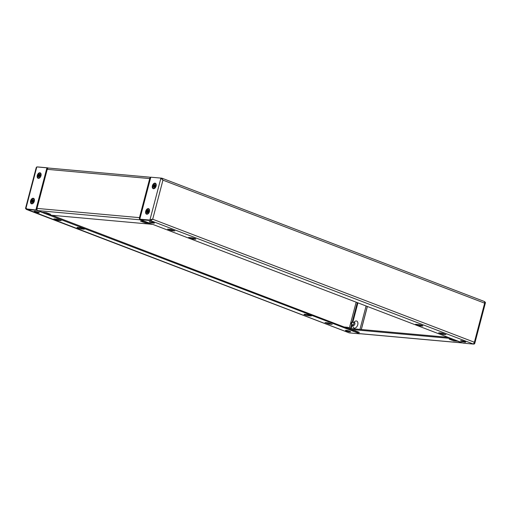 <?xml version="1.0" encoding="UTF-8"?>
<svg xmlns="http://www.w3.org/2000/svg" width="511" height="511" viewBox="0 0 511 511"><rect width="100%" height="100%" fill="white"/><g stroke="black" fill="none" stroke-linecap="round" stroke-linejoin="round"><path stroke-width="0.77" d="M461.459 341.297A2.657 0.358 -165.3 0 0 464.173 342.057A2.657 0.358 -165.3 0 0 465.713 342.127A2.657 0.358 -165.3 0 0 464.825 341.603A2.657 0.358 -165.3 0 0 462.116 340.843A2.657 0.358 -165.3 0 0 460.571 340.78A2.657 0.358 -165.3 0 0 461.459 341.297M150.138 222.24A2.657 0.358 -165.3 0 0 152.853 223A2.657 0.358 -165.3 0 0 154.399 223.071A2.657 0.358 -165.3 0 0 153.511 222.547A2.657 0.358 -165.3 0 0 150.796 221.787A2.657 0.358 -165.3 0 0 149.25 221.717A2.657 0.358 -165.3 0 0 150.138 222.24M421.965 325.418A2.657 0.358 -165.3 0 0 418.337 324.523L416.095 324.319A2.657 0.358 -165.3 0 0 415.462 324.389A2.657 0.358 -165.3 0 0 417.097 325.168A2.657 0.358 -165.3 0 0 419.985 325.807L422.227 326.012A2.657 0.358 -165.3 0 0 422.853 325.941A2.657 0.358 -165.3 0 0 421.965 325.418M194.966 238.605A2.657 0.358 -165.3 0 0 191.338 237.711L189.089 237.506A2.657 0.358 -165.3 0 0 188.463 237.577A2.657 0.358 -165.3 0 0 190.092 238.356A2.657 0.358 -165.3 0 0 192.979 238.995L195.228 239.199A2.657 0.358 -165.3 0 0 195.854 239.129A2.657 0.358 -165.3 0 0 194.966 238.605M145.712 211.254A2.925 1.82 -69.1 0 0 146.146 213.917A2.925 1.82 -69.1 0 0 148.279 213.598A2.925 1.82 -69.1 0 0 149.423 211.586A2.925 1.82 -69.1 0 0 149.551 210.27A2.925 1.82 -69.1 0 0 147.839 208.654A2.925 1.82 -69.1 0 0 145.712 211.254M152.399 185.768A2.925 1.82 -69.1 0 0 152.834 188.438A2.925 1.82 -69.1 0 0 154.961 188.112A2.925 1.82 -69.1 0 0 156.104 186.106A2.925 1.82 -69.1 0 0 156.238 184.79A2.925 1.82 -69.1 0 0 154.526 183.174A2.925 1.82 -69.1 0 0 152.399 185.768M161.866 179.016L160.908 178.103L150.796 177.189L139.79 219.155L140.442 219.398L140.321 219.839A0.933 0.581 -69.1 0 0 140.634 219.756M161.431 178.959L161.655 178.109L162.945 180.14L160.908 178.103L149.895 220.062L139.79 219.155M150.547 220.311L151.965 219.391L149.895 220.062L150.547 220.311L140.442 219.398M151.965 219.391L152.7 219.219L150.509 220.58L473.442 344.075L474.393 342.242L474.77 343.411L474.189 344.082L473.601 344.031M152.137 219.168L150.732 219.73L150.509 220.58L140.404 219.666L463.33 343.168L473.442 344.075M193.682 238.19L193.203 238.145A2.657 0.358 14.7 0 1 190.859 237.666M420.687 325.002L420.208 324.958A2.657 0.358 14.7 0 1 417.857 324.479M171.881 229.778L171.492 230.614L174.858 230.915L170.968 229.426L167.595 229.126L171.492 230.614M171.715 229.765L170.795 229.413M442.992 333.459L442.596 334.29L445.962 334.596L442.072 333.108L438.706 332.802L442.596 334.29M442.82 333.44L441.9 333.089M473.537 343.833L474.189 344.082M474.77 343.411L485.45 302.697L484.549 301.873M485.195 302.122L484.645 303.17L484.581 301.605M151.531 177.26L161.91 178.179L484.703 301.624M30.603 200.88A2.925 1.82 -69.1 0 0 31.037 203.544A2.925 1.82 -69.1 0 0 33.17 203.225A2.925 1.82 -69.1 0 0 34.314 201.213A2.925 1.82 -69.1 0 0 34.441 199.897A2.925 1.82 -69.1 0 0 32.73 198.281A2.925 1.82 -69.1 0 0 30.603 200.88M37.29 175.394A2.925 1.82 -69.1 0 0 37.725 178.058A2.925 1.82 -69.1 0 0 39.852 177.739A2.925 1.82 -69.1 0 0 40.995 175.727A2.925 1.82 -69.1 0 0 41.123 174.411A2.925 1.82 -69.1 0 0 39.417 172.801A2.925 1.82 -69.1 0 0 37.29 175.394M38.402 212.174A2.657 0.358 -165.3 0 0 35.687 211.413A2.657 0.358 -165.3 0 0 34.141 211.343A2.657 0.358 -165.3 0 0 35.029 211.867A2.657 0.358 -165.3 0 0 37.744 212.627A2.657 0.358 -165.3 0 0 39.29 212.697A2.657 0.358 -165.3 0 0 38.402 212.174M349.716 331.23A2.657 0.358 -165.3 0 0 347.007 330.47A2.657 0.358 -165.3 0 0 345.462 330.4A2.657 0.358 -165.3 0 0 346.349 330.924A2.657 0.358 -165.3 0 0 349.064 331.684A2.657 0.358 -165.3 0 0 350.603 331.754A2.657 0.358 -165.3 0 0 349.716 331.23M77.889 228.053A2.657 0.358 -165.3 0 0 81.517 228.947L83.766 229.152A2.657 0.358 -165.3 0 0 84.392 229.081A2.657 0.358 -165.3 0 0 82.763 228.302A2.657 0.358 -165.3 0 0 79.876 227.663L77.627 227.459A2.657 0.358 -165.3 0 0 77.001 227.529A2.657 0.358 -165.3 0 0 77.889 228.053M82.22 228.142L81.741 228.098A2.657 0.358 14.7 0 1 79.397 227.619M304.895 314.865A2.657 0.358 -165.3 0 0 308.523 315.76L310.771 315.964A2.657 0.358 -165.3 0 0 311.397 315.894A2.657 0.358 -165.3 0 0 309.768 315.115A2.657 0.358 -165.3 0 0 306.881 314.476L304.633 314.271A2.657 0.358 -165.3 0 0 304.007 314.342A2.657 0.358 -165.3 0 0 304.895 314.865M309.225 314.955L308.746 314.91A2.657 0.358 14.7 0 1 306.402 314.431M359.469 333.74L360.204 333.811M359.501 333.626L36.524 210.308L26.419 209.395L26.642 208.545M348.853 332.706L26.067 208.98M347.493 328.292L52.013 215.297M36.99 209.548L36.524 210.308M328.369 322.856L324.996 322.556L328.892 324.044L332.259 324.344L328.369 322.856M329.282 323.208L328.196 322.843M329.116 323.195L328.892 324.044M57.264 219.181L53.891 218.874L57.781 220.362L61.154 220.669L57.264 219.181M58.177 219.532L57.091 219.162M58.005 219.513L57.781 220.362M359.457 333.804L349.345 332.891M36.562 210.04L25.806 208.878L36.562 210.04L47.242 169.339A1.776 1.367 -84.9 0 1 48.698 168.068L150.777 177.266M47.153 169.658L47.568 168.074L46.923 167.832L35.911 209.791M36.811 166.918L36.23 167.589L25.55 208.303L25.806 208.878L36.811 166.918L46.923 167.832M48.347 168.093L47.67 167.832L47.517 168.713M47.67 167.832L37.559 166.925M145.961 222.036L143.661 221.372M47.695 213.183L45.396 212.519M37.584 210.468A0.933 0.581 -69.1 0 0 37.744 210.583A0.933 0.581 -69.1 0 0 37.846 210.602L49.516 215.067L151.991 224.303A0.933 0.581 110.9 0 0 152.31 224.22M140.461 221.084L144.396 221.442L148.937 223.173L145.003 222.822L140.461 221.084M42.202 212.231L46.131 212.582L50.672 214.32L46.737 213.968L42.202 212.231M140.097 217.993A0.888 0.683 95.1 0 1 140.116 217.89L139.554 217.322L139.465 217.648A1.776 1.367 95.1 0 0 140.321 219.839L151.991 224.303M150.758 177.349A1.776 1.367 95.1 0 0 149.717 178.569L150.317 179.022M140.321 219.839L37.846 210.602A1.776 1.367 -84.9 0 1 36.99 208.411L36.856 208.111M140.238 217.456L139.554 217.322L149.634 178.895M46.737 213.968L46.961 213.119M145.003 222.822L145.226 221.972M353.772 322.505A1.622 1.009 110.9 0 1 354.941 323.316A1.622 1.009 110.9 0 1 354.87 324.044A1.622 1.009 110.9 0 1 354.238 325.162A1.622 1.009 110.9 0 1 352.826 324.99M352.769 324.964L352.852 326.012A3.737 2.319 -69.1 0 0 355.036 328.068A3.737 2.319 -69.1 0 0 357.751 324.753A3.737 2.319 -69.1 0 0 357.195 321.349A3.737 2.319 -69.1 0 0 354.481 321.764L353.721 322.479M454.681 340.102L452.388 339.438M356.423 331.249L354.123 330.585M448.07 337.33L348.221 328.33M450.651 338.314A0.933 0.581 -69.1 0 1 450.338 338.403L347.863 329.167L359.54 333.632A0.933 0.581 110.9 0 1 359.444 333.606A0.933 0.581 110.9 0 1 359.354 333.562M453.116 339.508L449.188 339.151L453.73 340.888L457.658 341.239L453.116 339.508M354.851 330.649L350.923 330.298L355.464 332.029L359.393 332.386L354.851 330.649M462.327 342.779A0.933 0.581 110.9 0 1 462.014 342.868A1.776 1.367 95.1 0 0 462.302 342.932A1.776 1.367 95.1 0 0 462.653 342.907M462.302 342.932L359.827 333.696A1.776 1.367 -84.9 0 1 359.54 333.632L462.014 342.868L450.338 338.403M351.159 328.592L352.2 324.645M352.807 322.332L357.917 302.851M347.09 328.139L347.512 328.222A0.933 0.581 -69.1 0 0 347.767 329.141A0.933 0.581 -69.1 0 0 347.863 329.167M344.114 327.002L347.716 327.327A0.933 0.581 110.9 0 1 347.812 327.347A0.933 0.581 110.9 0 1 348.068 328.273M355.688 331.179L355.464 332.029M453.953 340.039L453.73 340.888M155.248 184.995L154.999 184.637L154.533 185.327L154.98 185.55L154.501 185.327A0.677 0.422 -69.1 0 0 154.501 185.327L154.833 185.614M153.562 188.348A2.504 1.559 -69.1 0 0 153.664 188.393A2.504 1.559 -69.1 0 0 153.932 188.457A2.504 1.559 -69.1 0 0 155.069 188.01M154.98 183.577A2.504 1.559 -69.1 0 0 152.821 185.621A2.504 1.559 -69.1 0 0 153.453 188.31A2.504 1.559 -69.1 0 0 153.722 188.374A2.504 1.559 -69.1 0 0 155.874 186.323A2.504 1.559 -69.1 0 0 155.242 183.634A2.504 1.559 -69.1 0 0 154.98 183.577M154.641 186.515L153.345 186.189L153.504 185.589L155.101 186.061L154.807 185.704L155.357 185.755L155.197 186.362L154.648 186.311A0.677 0.422 -69.1 0 1 154.622 186.349L154.705 187.096L154.284 187.365L154.194 186.624L154.661 186.758M155.203 186.068L154.079 185.595L153.99 184.854L154.418 184.586L154.501 185.327A0.677 0.422 -69.1 0 1 154.533 185.327M154.558 185.819L153.504 185.589M153.99 184.854L154.501 185.314M154.999 184.637L155.267 184.969L154.801 185.659A0.677 0.422 -69.1 0 1 154.807 185.704M154.399 186.426L153.9 186.285L153.434 186.981L153.964 186.917M154.194 186.624A0.677 0.422 -69.1 0 1 154.162 186.617L153.702 187.313L153.434 186.981M156.245 184.937A2.504 1.559 -69.1 0 0 155.453 183.717A2.504 1.559 -69.1 0 0 155.344 183.679M155.287 186.03A0.568 0.351 -69.1 0 0 155.114 186.349M148.56 210.481L148.311 210.117L147.851 210.813A0.677 0.422 -69.1 0 0 147.82 210.807L148.145 211.1M146.881 213.828A2.504 1.559 -69.1 0 0 146.983 213.873A2.504 1.559 -69.1 0 0 147.245 213.937A2.504 1.559 -69.1 0 0 148.382 213.489M148.292 209.056A2.504 1.559 -69.1 0 0 146.14 211.107A2.504 1.559 -69.1 0 0 146.772 213.796A2.504 1.559 -69.1 0 0 147.034 213.854A2.504 1.559 -69.1 0 0 149.193 211.81A2.504 1.559 -69.1 0 0 148.56 209.12A2.504 1.559 -69.1 0 0 148.292 209.056M147.954 212.001L146.657 211.675L146.817 211.069L148.516 211.554L148.12 211.19L148.669 211.241L148.509 211.841L147.96 211.79A0.677 0.422 -69.1 0 1 147.935 211.835L148.024 212.576L147.596 212.844L147.513 212.103L147.986 212.244M148.516 211.554L147.392 211.081L147.309 210.334L147.73 210.066L147.82 210.807M147.871 211.305L146.817 211.069M147.309 210.334L147.813 210.8M148.311 210.117L148.58 210.449L148.113 211.145A0.677 0.422 -69.1 0 1 148.12 211.19M147.711 211.905L147.213 211.771L146.746 212.461L147.283 212.397M147.513 212.103A0.677 0.422 -69.1 0 1 147.481 212.103L147.015 212.793L146.746 212.461M149.557 210.417A2.504 1.559 -69.1 0 0 148.771 209.197A2.504 1.559 -69.1 0 0 148.663 209.165M148.599 211.509A0.568 0.351 -69.1 0 0 148.426 211.835M40.139 174.621L39.89 174.264L39.424 174.954A0.677 0.422 -69.1 0 0 39.392 174.954L39.724 175.241M38.453 177.975A2.504 1.559 -69.1 0 0 38.555 178.02A2.504 1.559 -69.1 0 0 38.823 178.077A2.504 1.559 -69.1 0 0 39.96 177.636M39.871 173.197A2.504 1.559 -69.1 0 0 37.712 175.247A2.504 1.559 -69.1 0 0 38.344 177.937A2.504 1.559 -69.1 0 0 38.612 178A2.504 1.559 -69.1 0 0 40.765 175.95A2.504 1.559 -69.1 0 0 40.133 173.261A2.504 1.559 -69.1 0 0 39.871 173.197M40.203 175.535L39.698 175.33L40.248 175.382L40.088 175.982L39.539 175.937A0.677 0.422 -69.1 0 1 39.513 175.976L39.175 176.991L39.085 176.244L39.558 176.384M39.532 176.142L38.236 175.816L38.395 175.216L40.152 175.516M39.309 174.206L39.392 174.954L38.881 174.481L39.309 174.206M38.395 175.216L40.094 175.695M39.443 175.445L38.881 174.481M39.89 174.264L40.152 174.596L39.692 175.286A0.677 0.422 -69.1 0 1 39.698 175.33M39.29 176.052L38.791 175.912L38.325 176.608L38.855 176.544M39.085 176.244A0.677 0.422 -69.1 0 1 39.053 176.244L38.593 176.94L38.325 176.608M41.136 174.564A2.504 1.559 -69.1 0 0 40.343 173.344A2.504 1.559 -69.1 0 0 40.235 173.306M40.177 175.656A0.568 0.351 -69.1 0 0 40.005 175.976M33.49 201.136A0.568 0.351 -69.1 0 0 33.317 201.462M31.708 200.695L33.407 201.174L31.708 200.695L31.548 201.302L32.602 201.532L32.104 201.391L31.637 202.088L31.906 202.42L32.372 201.724A0.677 0.422 -69.1 0 0 32.404 201.73L32.87 201.864M31.771 203.455A2.504 1.559 -69.1 0 0 31.874 203.499A2.504 1.559 -69.1 0 0 32.136 203.563A2.504 1.559 -69.1 0 0 33.272 203.116M34.448 200.044A2.504 1.559 -69.1 0 0 33.662 198.824A2.504 1.559 -69.1 0 0 33.554 198.792M31.925 203.48A2.504 1.559 -69.1 0 0 34.084 201.43A2.504 1.559 -69.1 0 0 33.451 198.741A2.504 1.559 -69.1 0 0 33.183 198.683A2.504 1.559 -69.1 0 0 31.03 200.734A2.504 1.559 -69.1 0 0 31.663 203.423A2.504 1.559 -69.1 0 0 31.925 203.48M33.522 201.021L33.011 200.817L33.56 200.861L33.4 201.468L32.851 201.417A0.677 0.422 -69.1 0 1 32.825 201.462L32.915 202.203L32.487 202.471L32.404 201.73M33.036 200.721L32.621 199.692L32.199 199.961L32.704 200.421M32.761 200.932L32.199 199.961M31.637 202.088L32.167 202.024M32.71 200.433A0.677 0.422 -69.1 0 1 32.742 200.44L33.202 199.744L33.471 200.076L33.004 200.772A0.677 0.422 -69.1 0 1 33.011 200.817M33.202 199.744L33.451 200.108M351.657 322.3A0.773 0.479 -69.1 0 0 351.268 323.782A0.773 0.479 -69.1 0 0 351.657 322.3M353.242 322.345A1.329 0.824 110.9 0 1 353.273 322.345A1.329 0.824 110.9 0 1 353.312 322.345A1.329 0.824 110.9 0 1 353.452 322.377A1.329 0.824 110.9 0 1 353.784 323.808A1.329 0.824 110.9 0 1 352.641 324.894A1.329 0.824 110.9 0 1 352.501 324.862A1.329 0.824 110.9 0 1 352.347 324.772L351.095 323.712M484.645 303.17L162.945 180.14L152.7 219.219L474.393 342.242L484.645 303.17M195.343 238.758L195.228 239.199M193.203 238.145L192.979 238.995M422.342 325.571L422.227 326.012M420.208 324.958L419.985 325.807M81.741 228.098L81.517 228.947M308.746 314.91L308.523 315.76M356.154 302.173L349.39 327.953M350.559 328.401L351.664 324.191M352.156 322.313L357.323 302.627M310.886 315.53L310.771 315.964M83.881 228.717L83.766 229.152M149.717 178.569L47.242 169.339M47.159 169.658L37.079 208.086M36.99 208.411L139.465 217.648M361.334 329.512L367.377 306.472M361.271 329.506L367.32 306.447M359.948 329.384L366.093 305.974M347.902 327.398L350.987 328.579M349.09 332.821L26.297 209.376M49.42 215.048L37.744 210.583M359.444 333.606L347.767 329.141M351.038 328.586L347.812 327.347M351.638 322.3L353.273 322.345M352.501 324.862L353.906 325.398M353.452 322.377L354.858 322.92"/></g></svg>
